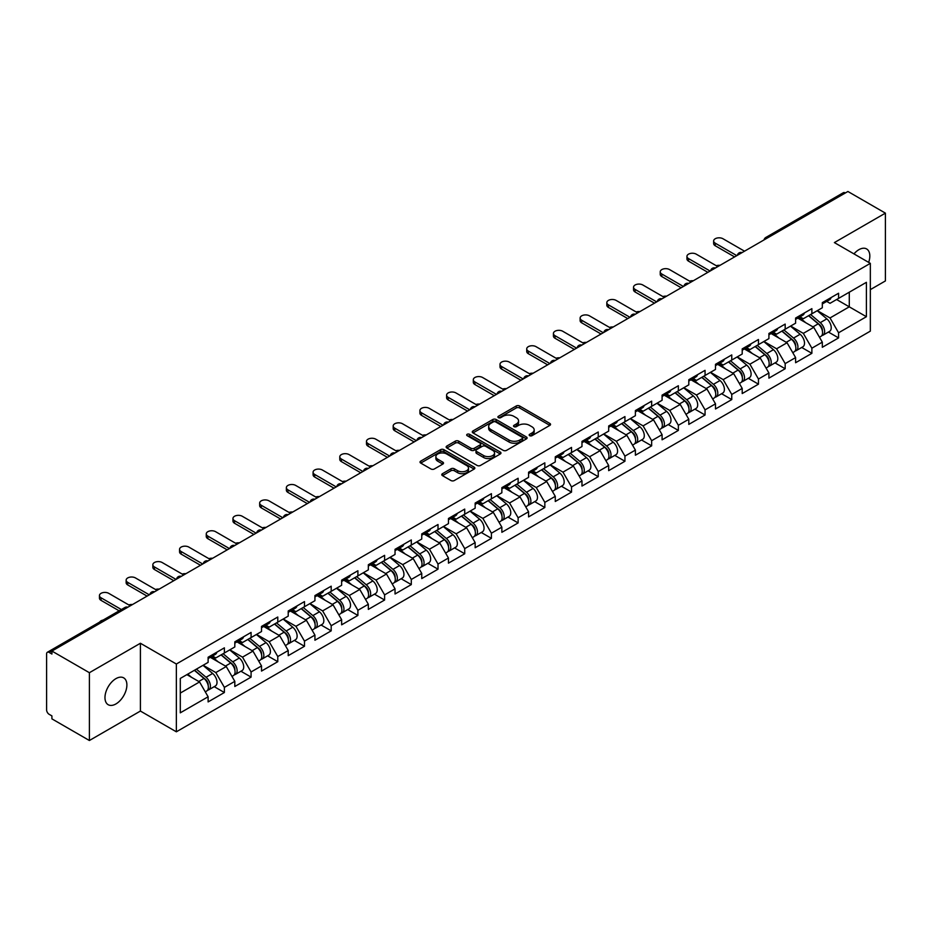 <?xml version="1.0" encoding="UTF-8"?>
<svg xmlns="http://www.w3.org/2000/svg" width="932" height="932" viewBox="0 0 932 932"><rect width="100%" height="100%" fill="white"/><g stroke="black" fill="none" stroke-linecap="round" stroke-linejoin="round"><path stroke-width="1.4" d="M529.644 435.687A1.666 0.955 0 0 0 531.997 435.687L549.845 425.376A2.377 1.375 0 0 0 550.544 424.41A2.377 1.375 0 0 0 549.845 423.443L519.602 405.979A2.377 1.375 0 0 0 516.246 405.979L498.387 416.289A1.666 0.955 0 0 0 497.898 416.965A1.666 0.955 0 0 0 498.387 417.641A1.666 0.955 0 0 0 500.74 417.641L503.047 416.313A7.607 4.392 0 0 1 513.812 416.313L516.328 417.769A7.607 4.392 0 0 1 518.553 420.868A7.607 4.392 0 0 1 516.328 423.978L514.021 425.307A1.666 0.955 0 0 0 513.532 425.982A1.666 0.955 0 0 0 514.021 426.67A1.666 0.955 0 0 0 516.363 426.67L518.681 425.33A7.607 4.392 0 0 1 529.434 425.33L531.951 426.786A7.607 4.392 0 0 1 534.176 429.885A7.607 4.392 0 0 1 531.951 432.996L529.644 434.324A1.666 0.955 0 0 0 529.155 435.011A1.666 0.955 0 0 0 529.644 435.687L529.644 434.324M115.929 678.636A15.495 8.947 -60 0 1 123.676 677.867A15.495 8.947 -60 0 1 126.053 690.286A15.495 8.947 -60 0 1 115.929 703.94A15.495 8.947 -60 0 1 108.182 704.708A15.495 8.947 -60 0 1 105.805 692.29A15.495 8.947 -60 0 1 115.929 678.636M853.957 253.888A15.495 8.947 -60 0 1 858.861 249.706A15.495 8.947 -60 0 1 866.609 248.937A15.495 8.947 -60 0 1 868.659 262.381M442.479 473.689A2.377 1.375 0 0 0 441.78 474.656A2.377 1.375 0 0 0 442.479 475.635L450.96 480.528A2.377 1.375 0 0 0 454.327 480.528L474.155 469.087A2.377 1.375 0 0 0 474.842 468.109A2.377 1.375 0 0 0 474.155 467.142L443.912 449.678A2.377 1.375 0 0 0 440.545 449.678L420.716 461.13A2.377 1.375 0 0 0 420.017 462.097A2.377 1.375 0 0 0 420.716 463.064L430.968 468.982A2.377 1.375 0 0 0 434.324 468.982L442.817 464.089A2.377 1.375 0 0 0 443.515 463.111A2.377 1.375 0 0 0 442.817 462.144L437.737 459.208A6.361 3.67 0 0 1 435.873 456.622A6.361 3.67 0 0 1 439.799 453.232A6.361 3.67 0 0 1 446.719 454.024L466.629 465.522A6.361 3.67 0 0 1 468.493 468.109A6.361 3.67 0 0 1 464.567 471.499A6.361 3.67 0 0 1 457.647 470.707L454.327 468.796A2.377 1.375 0 0 0 450.96 468.796L442.479 473.689L442.479 475.635M140.406 643.255L89.39 672.706L51.912 651.06L847.91 191.491L885.4 213.137L834.385 242.588L870.337 263.348L176.358 664.015L140.406 643.255L140.406 711.058L176.358 731.806L176.358 664.015M503.222 450.354A2.377 1.375 0 0 0 506.577 450.354L526.405 438.914A2.377 1.375 0 0 0 527.104 437.947A2.377 1.375 0 0 0 526.405 436.968L496.162 419.505A2.377 1.375 0 0 0 492.807 419.505L472.978 430.957A2.377 1.375 0 0 0 472.279 431.924A2.377 1.375 0 0 0 472.978 432.902L503.222 450.354M467.841 436.048A1.666 0.955 0 0 1 469.53 436.281L500.251 454.012L480.458 465.441A2.377 1.375 0 0 1 477.091 465.441L446.847 447.977L446.847 446.044A2.377 1.375 0 0 0 446.148 447.01A2.377 1.375 0 0 0 446.847 447.977M446.847 446.044L455.329 441.139A2.377 1.375 0 0 1 458.695 441.139L470.963 448.222A2.377 1.375 0 0 0 474.318 448.222L479.945 444.972A2.377 1.375 0 0 0 480.644 444.005A2.377 1.375 0 0 0 479.945 443.038L467.177 435.663A1.666 0.955 0 0 1 466.687 434.988A1.666 0.955 0 0 1 467.713 434.091A1.666 0.955 0 0 1 469.53 434.3L500.274 452.055A2.377 1.375 0 0 1 500.973 453.022A2.377 1.375 0 0 1 500.274 454L500.274 452.055M176.358 731.806L870.337 331.14L870.337 263.348M214.22 686.663L224.379 692.523L224.379 687.385L215.816 672.554L203.153 665.25M224.379 692.523L208.116 701.913L208.116 696.775L180.295 712.829L180.295 678.438L208.116 662.384L208.116 657.235L224.379 647.845L224.379 652.994L234.817 646.959L234.817 641.822L251.081 632.432L251.081 637.57L261.519 631.547L261.519 626.409L277.783 617.019L277.783 622.157L288.221 616.122L288.221 610.984L304.484 601.594L304.484 606.732L314.934 600.709L314.934 595.571L331.198 586.181L331.198 591.319L341.636 585.284L341.636 580.147L357.9 570.757L357.9 575.906L368.338 569.871L368.338 564.734L384.601 555.344L384.601 560.482L395.04 554.458L395.04 549.321L411.303 539.931L411.303 545.069L421.753 539.034L421.753 533.896L438.017 524.506L438.017 529.644L448.455 523.621L448.455 518.483L464.719 509.093L464.719 514.231L475.157 508.196L475.157 503.059L491.42 493.669L491.42 498.806L501.859 492.783L501.859 487.646L518.122 478.256L518.122 483.393L528.572 477.37L528.572 472.221L544.836 462.843L544.836 467.981L555.274 461.946L555.274 456.808L571.537 447.418L571.537 452.556L581.976 446.533L581.976 441.395L598.239 432.005L598.239 437.143L608.678 431.108L608.678 425.971L624.941 416.581L624.941 421.718L635.391 415.695L635.391 410.558L651.654 401.168L651.654 406.305L662.093 400.271L662.093 395.133L678.356 385.743L678.356 390.892L688.795 384.858L688.795 379.72L705.058 370.33L705.058 375.468L715.496 369.445L715.496 364.307L731.76 354.917L731.76 360.055L742.21 354.02L742.21 348.883L758.462 339.493L758.462 344.63L768.912 338.607L768.912 333.47L785.175 324.08L785.175 329.217L795.613 323.183L795.613 318.045L811.877 308.655L811.877 313.793L822.315 307.77L822.315 302.632L838.579 293.242L838.579 298.38L866.399 282.326L866.399 316.717L838.579 332.771L830.028 317.952L817.352 310.636M828.42 332.048L838.579 337.908L838.579 332.771M838.579 337.908L822.315 347.298L822.315 342.161L811.877 348.195L803.314 333.365L790.651 326.049M801.718 347.473L811.877 353.333L811.877 348.195M811.877 353.333L795.613 362.723L795.613 357.585L785.175 363.608L776.612 348.789L763.949 341.473M775.016 362.886L785.175 368.746L785.175 363.608M785.175 368.746L768.912 378.136L768.912 372.998L758.462 379.033L749.911 364.202L737.235 356.886M748.314 378.299L758.462 384.17L758.462 379.033M758.462 384.17L742.21 393.56L742.21 388.423L731.76 394.446L723.209 379.615L710.534 372.311M721.601 393.723L731.76 399.583L731.76 394.446M731.76 399.583L715.496 408.973L715.496 403.836L705.058 409.859L696.495 395.04L683.832 387.724M694.899 409.136L705.058 415.008L705.058 409.859M705.058 415.008L688.795 424.398L688.795 419.249L678.356 425.283L669.793 410.453L657.13 403.148M668.197 424.561L678.356 430.421L678.356 425.283M678.356 430.421L662.093 439.811L662.093 434.673L651.654 440.696L643.092 425.877L630.416 418.561M641.496 439.974L651.654 445.834L651.654 440.696M651.654 445.834L635.391 455.224L635.391 450.086L624.941 456.121L616.39 441.29L603.715 433.974M614.782 455.387L624.941 461.258L624.941 456.121M624.941 461.258L608.678 470.648L608.678 465.511L598.239 471.534L589.676 456.715L577.013 449.399M588.08 470.811L598.239 476.671L598.239 471.534M598.239 476.671L581.976 486.061L581.976 480.924L571.537 486.958L562.975 472.128L550.311 464.812M561.379 486.224L571.537 492.096L571.537 486.958M571.537 492.096L555.274 501.486L555.274 496.337L544.836 502.371L536.273 487.541L523.598 480.236M534.677 501.649L544.836 507.509L544.836 502.371M544.836 507.509L528.572 516.899L528.572 511.761L518.122 517.784L509.571 502.965L496.896 495.649M507.963 517.062L518.122 522.922L518.122 517.784M518.122 522.922L501.859 532.312L501.859 527.174L491.42 533.209L482.858 518.378L470.194 511.062M481.262 532.487L491.42 538.346L491.42 533.209M491.42 538.346L475.157 547.736L475.157 542.599L464.719 548.622L456.156 533.803L443.492 526.487M454.56 547.899L464.719 553.759L464.719 548.622M464.719 553.759L448.455 563.149L448.455 558.012L438.017 564.046L429.454 549.216L416.779 541.9M427.858 563.312L438.017 569.184L438.017 564.046M438.017 569.184L421.753 578.574L421.753 573.436L411.303 579.459L402.752 564.629L390.077 557.324M401.156 578.737L411.303 584.597L411.303 579.459M411.303 584.597L395.04 593.987L395.04 588.849L384.601 594.872L376.039 580.053L363.375 572.737M374.443 594.15L384.601 600.022L384.601 594.872M384.601 600.022L368.338 609.4L368.338 604.262L357.9 610.297L349.337 595.466L336.673 588.162M347.741 609.575L357.9 615.435L357.9 610.297M357.9 615.435L341.636 624.824L341.636 619.687L331.198 625.71L322.635 610.891L309.972 603.575M321.039 624.988L331.198 630.847L331.198 625.71M331.198 630.847L314.934 640.237L314.934 635.1L304.484 641.134L295.933 626.304L283.258 618.988M294.337 640.401L304.484 646.272L304.484 641.134M304.484 646.272L288.221 655.662L288.221 650.524L277.783 656.547L269.22 641.729L256.556 634.412M267.624 655.825L277.783 661.685L277.783 656.547M277.783 661.685L261.519 671.075L261.519 665.937L251.081 671.96L242.518 657.142L229.855 649.825M240.922 671.238L251.081 677.11L251.081 671.96M251.081 677.11L234.817 686.5L234.817 681.35L224.379 687.385M212.508 656.023L215.816 657.934L224.379 652.994M215.816 672.554L226.255 666.531L210.282 657.305M234.817 681.35L226.255 666.531M239.209 640.599L242.518 642.509L251.081 637.57M242.518 657.142L252.956 651.107L236.984 641.892M261.519 665.937L252.956 651.107M265.911 625.186L269.22 627.096L277.783 622.157M269.22 641.729L279.67 635.694L263.686 626.467M288.221 650.524L279.67 635.694M292.625 609.773L295.933 611.683L304.484 606.732M295.933 626.304L306.372 620.281L290.4 611.054M314.934 635.1L306.372 620.281M319.327 594.348L322.635 596.259L331.198 591.319M322.635 610.891L333.073 604.856L317.101 595.63M341.636 619.687L333.073 604.856M346.028 578.935L349.337 580.846L357.9 575.906M349.337 595.466L359.775 589.443L343.803 580.217M368.338 604.262L359.775 589.443M372.73 563.51L376.039 565.421L384.601 560.482M376.039 580.053L386.489 574.019L370.505 564.804M395.04 588.849L386.489 574.019M399.444 548.098L402.752 550.008L411.303 545.069M402.752 564.629L413.191 558.606L397.218 549.379M421.753 573.436L413.191 558.606M426.145 532.673L429.454 534.584L438.017 529.644M429.454 549.216L439.892 543.193L423.92 533.966M448.455 558.012L439.892 543.193M452.847 517.26L456.156 519.171L464.719 514.231M456.156 533.803L466.594 527.768L450.622 518.542M475.157 542.599L466.594 527.768M479.549 501.847L482.858 503.758L491.42 498.806M482.858 518.378L493.308 512.355L477.324 503.129M501.859 527.174L493.308 512.355M506.262 486.422L509.571 488.333L518.122 483.393M509.571 502.965L520.009 496.931L504.037 487.716M528.572 511.761L520.009 496.931M532.964 471.01L536.273 472.92L544.836 467.981M536.273 487.541L546.711 481.518L530.739 472.291M555.274 496.337L546.711 481.518M559.666 455.585L562.975 457.495L571.537 452.556M562.975 472.128L573.413 466.093L557.441 456.878M581.976 480.924L573.413 466.093M586.368 440.172L589.676 442.083L598.239 437.143M589.676 456.715L600.126 450.68L584.143 441.453M608.678 465.511L600.126 450.68M613.081 424.759L616.39 426.67L624.941 421.718M616.39 441.29L626.828 435.267L610.844 426.041M635.391 450.086L626.828 435.267M639.783 409.334L643.092 411.245L651.654 406.305M643.092 425.877L653.53 419.843L637.558 410.616M662.093 434.673L653.53 419.843M666.485 393.921L669.793 395.832L678.356 390.892M669.793 410.453L680.232 404.43L664.26 395.203M688.795 419.249L680.232 404.43M693.187 378.497L696.495 380.407L705.058 375.468M696.495 395.04L706.945 389.005L690.962 379.79M715.496 403.836L706.945 389.005M719.9 363.084L723.209 364.995L731.76 360.055M723.209 379.615L733.647 373.592L717.663 364.365M742.21 388.423L733.647 373.592M746.602 347.671L749.911 349.582L758.462 344.63M749.911 364.202L760.349 358.179L744.377 348.952M768.912 372.998L760.349 358.179M773.304 332.246L776.612 334.157L785.175 329.217M776.612 348.789L787.051 342.755L771.079 333.528M795.613 357.585L787.051 342.755M800.006 316.833L803.314 318.744L811.877 313.793M803.314 333.365L813.764 327.342L797.78 318.115M822.315 342.161L813.764 327.342M845.347 192.971L767.793 237.742M766.698 238.382A3.635 2.097 120 0 1 767.63 237.648A3.635 2.097 60 0 0 765.813 237.474L843.355 192.703A3.635 2.097 60 0 1 845.173 192.877M826.707 301.409L830.028 303.319L838.579 298.38M830.028 317.952L849.285 306.826L849.285 292.205L866.399 282.326M836.61 299.522L866.399 316.717M870.337 289.631L885.4 280.94L885.4 213.137M89.39 672.706L89.39 740.509L51.912 718.863L51.912 715.893L49.163 714.32A3.635 2.097 -120 0 1 46.6 709.869L46.6 653.926A3.635 2.097 -120 0 1 47.357 652.272A3.635 2.097 -120 0 1 49.163 652.447L51.912 654.031L51.912 651.06M89.39 740.509L140.406 711.058M180.295 693.07L199.553 681.944L186.889 674.64M208.116 696.775L199.553 681.944M530.308 435.92L531.951 434.976A7.607 4.392 0 0 0 534.176 431.865L534.176 429.885M518.553 420.868L518.553 422.848A7.607 4.392 0 0 1 516.328 425.947L514.685 426.903M549.845 423.443L549.845 425.376L519.602 407.96A2.377 1.375 0 0 0 516.246 407.96L499.051 417.874M526.405 436.968L526.405 438.914L496.162 421.485A2.377 1.375 0 0 0 492.807 421.485L473.002 432.914L472.978 430.957M522.211 438.623A1.666 0.955 0 0 0 522.701 437.947A1.666 0.955 0 0 0 522.211 437.259L495.661 421.94A1.666 0.955 0 0 0 493.308 421.94L490.873 423.338A7.607 4.392 0 0 0 488.648 426.448A7.607 4.392 0 0 0 490.873 429.547L509.012 440.032A7.607 4.392 0 0 0 519.776 440.032L522.211 438.623L522.211 440.603A1.666 0.955 0 0 0 522.701 439.916L522.701 437.947M488.648 426.448L488.648 428.429A7.607 4.392 0 0 0 490.873 431.528L490.873 429.547M522.211 440.603L519.776 442.001A7.607 4.392 0 0 1 509.012 442.001L490.873 431.528M446.882 448.001L455.329 443.119L455.329 441.139M480.644 444.005L480.644 445.985A2.377 1.375 0 0 1 479.945 446.952L474.318 450.203A2.377 1.375 0 0 1 470.963 450.203L458.695 443.119A2.377 1.375 0 0 0 455.329 443.119M483.685 455.573A6.361 3.67 0 0 0 490.616 456.365A6.361 3.67 0 0 0 494.543 452.975A6.361 3.67 0 0 0 492.678 450.389L485.665 446.335A2.377 1.375 0 0 0 482.298 446.335L476.671 449.585A2.377 1.375 0 0 0 475.972 450.552A2.377 1.375 0 0 0 476.671 451.519L483.685 455.573L483.685 457.554A6.361 3.67 0 0 0 490.616 458.346A6.361 3.67 0 0 0 494.543 454.956L494.543 452.975M475.972 450.552L475.972 452.533A2.377 1.375 0 0 0 476.671 453.5L476.671 451.519M483.685 457.554L476.671 453.5M468.493 468.109L468.493 470.089A6.361 3.67 0 0 1 464.567 473.479A6.361 3.67 0 0 1 457.647 472.687L454.327 470.765A2.377 1.375 0 0 0 450.96 470.765L442.514 475.646M435.873 456.622L435.873 458.591A6.361 3.67 0 0 0 437.737 461.189L437.737 459.208M442.782 464.101L437.737 461.189M474.12 469.099L443.912 451.659A2.377 1.375 0 0 0 440.545 451.659L420.751 463.088L420.716 461.13M720.017 265.34A5.452 3.146 0 0 0 716.3 265.736M820.277 325.373L819.088 324.685M821.814 335.555A7.992 4.613 -120 0 0 822.979 335.194A7.992 4.613 -120 0 0 824.412 329.613A7.992 4.613 -120 0 0 820.253 322.658L810.619 314.527M822.979 335.194L829.562 331.396A7.992 4.613 -120 0 0 831.006 325.804A7.992 4.613 -120 0 0 826.835 318.849L817.201 310.717M808.755 315.599L819.752 324.872A4.846 2.796 60 0 1 822.362 330.837M819.461 337.221L820.917 336.382A7.992 4.613 -120 0 0 822.362 330.802A7.992 4.613 -120 0 0 818.191 323.835L808.557 315.715M805.784 322.728L799.283 317.253M744.517 251.186L722.952 238.732A5.452 3.146 0 0 0 717.011 238.056A5.452 3.146 0 0 0 713.644 240.957A5.452 3.146 0 0 0 715.24 243.182L715.24 245.757A5.452 3.146 180 0 1 713.644 243.532L713.644 240.957M734.591 256.917L715.24 245.757M824.459 301.397A7.992 4.613 60 0 1 822.979 303.564A7.992 4.613 60 0 1 822.315 303.844M831.053 297.588A7.992 4.613 60 0 1 829.562 299.766L822.979 303.564M736.816 255.636L715.24 243.182M693.303 280.753A5.452 3.146 0 0 0 689.598 281.149M793.575 340.786L792.375 340.098M795.113 350.98A7.992 4.613 -120 0 0 796.266 350.618A7.992 4.613 -120 0 0 797.71 345.026A7.992 4.613 -120 0 0 793.551 338.071L783.917 329.94M796.266 350.618L802.86 346.809A7.992 4.613 -120 0 0 804.293 341.228A7.992 4.613 -120 0 0 800.134 334.262L790.499 326.142M782.053 331.011L793.05 340.285A4.846 2.796 60 0 1 795.66 346.25M792.759 352.645L794.215 351.795A7.992 4.613 -120 0 0 795.648 346.215A7.992 4.613 -120 0 0 791.489 339.26L781.855 331.128M779.082 338.153L772.581 332.666M666.601 296.166A5.452 3.146 0 0 0 662.897 296.574M766.873 356.21L765.673 355.511M768.399 366.392A7.992 4.613 -120 0 0 769.564 366.031A7.992 4.613 -120 0 0 770.997 360.451A7.992 4.613 -120 0 0 766.838 353.496L757.203 345.364M769.564 366.031L776.158 362.222A7.992 4.613 -120 0 0 777.591 356.641A7.992 4.613 -120 0 0 773.432 349.686L763.797 341.555M755.351 346.436L766.337 355.709A4.846 2.796 60 0 1 768.958 361.674M766.057 368.058L767.514 367.22A7.992 4.613 -120 0 0 768.947 361.639A7.992 4.613 -120 0 0 764.788 354.673L755.153 346.553M752.38 353.566L745.868 348.079M639.9 311.591A5.452 3.146 0 0 0 636.183 311.987M740.171 371.623L738.971 370.936M741.697 381.805A7.992 4.613 -120 0 0 742.862 381.444A7.992 4.613 -120 0 0 744.295 375.864A7.992 4.613 -120 0 0 740.136 368.909L730.502 360.777M742.862 381.444L749.456 377.646A7.992 4.613 -120 0 0 750.889 372.066A7.992 4.613 -120 0 0 746.73 365.099L737.096 356.979M728.649 361.849L739.635 371.122A4.846 2.796 60 0 1 742.245 377.087M739.356 383.471L740.812 382.633A7.992 4.613 -120 0 0 742.245 377.052A7.992 4.613 -120 0 0 738.086 370.097L728.451 361.966M725.667 368.99L719.166 363.503M613.198 327.004A5.452 3.146 0 0 0 609.481 327.412M713.458 387.048L712.269 386.349M714.995 397.23A7.992 4.613 -120 0 0 716.16 396.869A7.992 4.613 -120 0 0 717.593 391.289A7.992 4.613 -120 0 0 713.434 384.322L703.8 376.202M716.16 396.869L722.743 393.059A7.992 4.613 -120 0 0 724.187 387.479A7.992 4.613 -120 0 0 720.017 380.524L710.394 372.392M701.936 377.274L712.933 386.535A4.846 2.796 60 0 1 715.543 392.512M712.642 398.896L714.098 398.057A7.992 4.613 -120 0 0 715.543 392.477A7.992 4.613 -120 0 0 711.372 385.51L701.738 377.378M698.965 384.403L692.464 378.916M586.484 342.428A5.452 3.146 0 0 0 582.78 342.825M686.756 402.461L685.556 401.774M688.294 412.643A7.992 4.613 -120 0 0 689.447 412.282A7.992 4.613 -120 0 0 690.892 406.702A7.992 4.613 -120 0 0 686.733 399.746L677.098 391.615M689.447 412.282L696.041 408.484A7.992 4.613 -120 0 0 697.474 402.904A7.992 4.613 -120 0 0 693.315 395.937L683.68 387.805M675.234 392.687L686.232 401.96A4.846 2.796 60 0 1 688.841 407.925M685.94 414.309L687.397 413.47A7.992 4.613 -120 0 0 688.83 407.89A7.992 4.613 -120 0 0 684.671 400.935L675.036 392.803M672.263 399.828L665.763 394.341M717.815 266.61L696.239 254.156A5.452 3.146 0 0 0 690.309 253.469A5.452 3.146 0 0 0 686.942 256.382A5.452 3.146 0 0 0 688.538 258.595L688.538 261.17A5.452 3.146 180 0 1 686.942 258.945L686.942 256.382M707.877 272.342L688.538 261.17M797.757 316.81A7.992 4.613 60 0 1 796.266 318.989A7.992 4.613 60 0 1 795.613 319.257M804.351 313.001A7.992 4.613 60 0 1 802.86 315.179L796.266 318.989M710.102 271.049L688.538 258.595M691.101 282.023L669.537 269.569A5.452 3.146 0 0 0 663.596 268.894A5.452 3.146 0 0 0 660.24 271.795A5.452 3.146 0 0 0 661.837 274.02L661.837 276.583A5.452 3.146 180 0 1 660.24 274.369L660.24 271.795M681.176 287.755L661.837 276.583M771.055 332.223A7.992 4.613 60 0 1 769.564 334.402A7.992 4.613 60 0 1 768.912 334.681M777.649 328.425A7.992 4.613 60 0 1 776.158 330.604L769.564 334.402M683.401 286.474L661.837 274.02M664.399 297.436L642.835 284.994A5.452 3.146 0 0 0 636.894 284.307A5.452 3.146 0 0 0 633.539 287.207A5.452 3.146 0 0 0 635.135 289.433L635.135 292.007A5.452 3.146 180 0 1 633.539 289.782L633.539 287.207M654.474 303.18L635.135 292.007M744.353 347.648A7.992 4.613 60 0 1 742.862 349.826A7.992 4.613 60 0 1 742.21 350.094M750.936 343.838A7.992 4.613 60 0 1 749.456 346.017L742.862 349.826M656.699 301.886L635.135 289.433M637.698 312.861L616.134 300.407A5.452 3.146 0 0 0 610.192 299.72A5.452 3.146 0 0 0 606.825 302.632A5.452 3.146 0 0 0 608.421 304.857L608.421 307.42A5.452 3.146 180 0 1 606.825 305.195L606.825 302.632M627.772 318.593L608.421 307.42M717.64 363.061A7.992 4.613 60 0 1 716.16 365.239A7.992 4.613 60 0 1 715.496 365.507M724.234 359.263A7.992 4.613 60 0 1 722.743 361.441L716.16 365.239M629.997 317.311L608.421 304.857M610.996 328.274L589.42 315.82A5.452 3.146 0 0 0 583.49 315.144A5.452 3.146 0 0 0 580.123 318.045A5.452 3.146 0 0 0 581.719 320.27L581.719 322.845A5.452 3.146 180 0 1 580.123 320.62L580.123 318.045M601.058 334.005L581.719 322.845M690.938 378.485A7.992 4.613 60 0 1 689.447 380.664A7.992 4.613 60 0 1 688.795 380.932M697.532 374.676A7.992 4.613 60 0 1 696.041 376.854L689.447 380.664M603.284 332.724L581.719 320.27M559.783 357.841A5.452 3.146 0 0 0 556.078 358.238M660.054 417.874L658.854 417.187M661.58 428.068A7.992 4.613 -120 0 0 662.745 427.706A7.992 4.613 -120 0 0 664.178 422.126A7.992 4.613 -120 0 0 660.019 415.159L650.385 407.028M662.745 427.706L669.339 423.897A7.992 4.613 -120 0 0 670.772 418.317A7.992 4.613 -120 0 0 666.613 411.362L656.978 403.23M648.532 408.1L659.518 417.373A4.846 2.796 60 0 1 662.139 423.338M659.239 429.734L660.695 428.895A7.992 4.613 -120 0 0 662.128 423.303A7.992 4.613 -120 0 0 657.969 416.348L648.334 408.216M645.561 415.241L639.049 409.754M584.282 343.698L562.718 331.244A5.452 3.146 0 0 0 556.788 330.557A5.452 3.146 0 0 0 553.422 333.47A5.452 3.146 0 0 0 555.018 335.695L555.018 338.258A5.452 3.146 180 0 1 553.422 336.033L553.422 333.47M574.357 349.43L555.018 338.258M664.236 393.898A7.992 4.613 60 0 1 662.745 396.077A7.992 4.613 60 0 1 662.093 396.345M670.83 390.1A7.992 4.613 60 0 1 669.339 392.267L662.745 396.077M576.582 348.137L555.018 335.695M533.081 373.254A5.452 3.146 0 0 0 529.364 373.662M633.352 433.298L632.152 432.599M634.878 443.481A7.992 4.613 -120 0 0 636.043 443.119A7.992 4.613 -120 0 0 637.476 437.539A7.992 4.613 -120 0 0 633.317 430.584L623.683 422.452M636.043 443.119L642.637 439.322A7.992 4.613 -120 0 0 644.07 433.73A7.992 4.613 -120 0 0 639.911 426.774L630.277 418.643M621.83 423.524L632.816 432.798A4.846 2.796 60 0 1 635.426 438.762M632.537 445.147L633.993 444.308A7.992 4.613 -120 0 0 635.426 438.727A7.992 4.613 -120 0 0 631.267 431.761L621.632 423.641M618.848 430.654L612.347 425.178M557.581 359.111L536.017 346.657A5.452 3.146 0 0 0 530.075 345.982A5.452 3.146 0 0 0 526.72 348.883A5.452 3.146 0 0 0 528.316 351.108L528.316 353.682A5.452 3.146 180 0 1 526.72 351.457L526.72 348.883M547.655 364.843L528.316 353.682M637.535 409.323A7.992 4.613 60 0 1 636.043 411.49A7.992 4.613 60 0 1 635.391 411.769M644.117 405.513A7.992 4.613 60 0 1 642.637 407.692L636.043 411.49M549.88 363.562L528.316 351.108M506.379 388.679A5.452 3.146 0 0 0 502.663 389.075M606.639 448.711L605.451 448.024M608.177 458.893A7.992 4.613 -120 0 0 609.342 458.544A7.992 4.613 -120 0 0 610.775 452.952A7.992 4.613 -120 0 0 606.616 445.997L596.981 437.865M609.342 458.544L615.924 454.734A7.992 4.613 -120 0 0 617.368 449.154A7.992 4.613 -120 0 0 613.209 442.187L603.575 434.067M595.129 438.937L606.115 448.21A4.846 2.796 60 0 1 608.724 454.175M605.823 460.559L607.28 459.721A7.992 4.613 -120 0 0 608.724 454.14A7.992 4.613 -120 0 0 604.553 447.185L594.919 439.054M592.146 446.078L585.645 440.591M530.879 374.536L509.315 362.082A5.452 3.146 0 0 0 503.373 361.395A5.452 3.146 0 0 0 500.006 364.307A5.452 3.146 0 0 0 501.602 366.521L501.602 369.095A5.452 3.146 180 0 1 500.006 366.87L500.006 364.307M520.953 380.268L501.602 369.095M610.821 424.736A7.992 4.613 60 0 1 609.342 426.914A7.992 4.613 60 0 1 608.678 427.182M617.415 420.926A7.992 4.613 60 0 1 615.924 423.105L609.342 426.914M523.178 378.975L501.602 366.521M479.665 404.092A5.452 3.146 0 0 0 475.961 404.5M579.937 464.136L578.737 463.437M581.475 474.318A7.992 4.613 -120 0 0 582.628 473.957A7.992 4.613 -120 0 0 584.073 468.377A7.992 4.613 -120 0 0 579.914 461.41L570.279 453.29M582.628 473.957L589.222 470.147A7.992 4.613 -120 0 0 590.655 464.567A7.992 4.613 -120 0 0 586.496 457.612L576.861 449.48M568.415 454.362L579.413 463.635A4.846 2.796 60 0 1 582.022 469.6M579.122 475.984L580.578 475.145A7.992 4.613 -120 0 0 582.011 469.565A7.992 4.613 -120 0 0 577.852 462.598L568.217 454.478M565.444 461.491L558.944 456.004M504.177 389.949L482.601 377.495A5.452 3.146 0 0 0 476.671 376.819A5.452 3.146 0 0 0 473.305 379.72A5.452 3.146 0 0 0 474.901 381.945L474.901 384.508A5.452 3.146 180 0 1 473.305 382.295L473.305 379.72M494.24 395.681L474.901 384.508M584.119 440.149A7.992 4.613 60 0 1 582.628 442.327A7.992 4.613 60 0 1 581.976 442.595M590.713 436.351A7.992 4.613 60 0 1 589.222 438.529L582.628 442.327M496.465 394.399L474.901 381.945M452.964 419.517A5.452 3.146 0 0 0 449.259 419.913M553.235 479.549L552.035 478.862M554.773 489.731A7.992 4.613 -120 0 0 555.926 489.37A7.992 4.613 -120 0 0 557.359 483.79A7.992 4.613 -120 0 0 553.2 476.835L543.566 468.703M555.926 489.37L562.52 485.572A7.992 4.613 -120 0 0 563.953 479.992A7.992 4.613 -120 0 0 559.794 473.025L550.16 464.905M541.713 469.775L552.699 479.048A4.846 2.796 60 0 1 555.321 485.013M552.42 491.397L553.876 490.558A7.992 4.613 -120 0 0 555.309 484.978A7.992 4.613 -120 0 0 551.15 478.023L541.515 469.891M538.743 476.916L532.23 471.429M477.464 405.362L455.899 392.908A5.452 3.146 0 0 0 449.97 392.232A5.452 3.146 0 0 0 446.603 395.133A5.452 3.146 0 0 0 448.199 397.358L448.199 399.933A5.452 3.146 180 0 1 446.603 397.708L446.603 395.133M467.538 411.094L448.199 399.933M557.418 455.573A7.992 4.613 60 0 1 555.926 457.752A7.992 4.613 60 0 1 555.274 458.02M564.011 451.764A7.992 4.613 60 0 1 562.52 453.942L555.926 457.752M469.763 409.812L448.199 397.358M426.262 434.929A5.452 3.146 0 0 0 422.546 435.326M526.533 494.974L525.333 494.275M528.06 505.156A7.992 4.613 -120 0 0 529.225 504.795A7.992 4.613 -120 0 0 530.658 499.214A7.992 4.613 -120 0 0 526.498 492.247L516.864 484.127M529.225 504.795L535.818 500.985A7.992 4.613 -120 0 0 537.251 495.405A7.992 4.613 -120 0 0 533.092 488.45L523.458 480.318M515.012 485.199L525.998 494.461A4.846 2.796 60 0 1 528.619 500.426M525.718 506.822L527.174 505.983A7.992 4.613 -120 0 0 528.607 500.391A7.992 4.613 -120 0 0 524.448 493.436L514.813 485.304M512.029 492.329L505.528 486.842M450.762 420.786L429.198 408.333A5.452 3.146 0 0 0 423.256 407.645A5.452 3.146 0 0 0 419.901 410.558A5.452 3.146 0 0 0 421.497 412.783L421.497 415.346A5.452 3.146 180 0 1 419.901 413.121L419.901 410.558M440.836 426.518L421.497 415.346M530.716 470.986A7.992 4.613 60 0 1 529.225 473.165A7.992 4.613 60 0 1 528.572 473.433M537.298 467.188A7.992 4.613 60 0 1 535.818 469.355L529.225 473.165M443.061 425.237L421.497 412.783M399.56 450.354A5.452 3.146 0 0 0 395.844 450.75M499.832 510.387L498.632 509.699M501.358 520.569A7.992 4.613 -120 0 0 502.523 520.207A7.992 4.613 -120 0 0 503.956 514.627A7.992 4.613 -120 0 0 499.797 507.672L490.162 499.54M502.523 520.207L509.105 516.41A7.992 4.613 -120 0 0 510.55 510.818A7.992 4.613 -120 0 0 506.391 503.863L496.756 495.731M488.31 500.612L499.296 509.886A4.846 2.796 60 0 1 501.905 515.85M499.004 522.235L500.461 521.396A7.992 4.613 -120 0 0 501.905 515.815A7.992 4.613 -120 0 0 497.735 508.849L488.112 500.729M485.327 507.742L478.827 502.266M424.06 436.199L402.496 423.745A5.452 3.146 0 0 0 396.554 423.07A5.452 3.146 0 0 0 393.188 425.971A5.452 3.146 0 0 0 394.784 428.196L394.784 430.77A5.452 3.146 180 0 1 393.188 428.545L393.188 425.971M414.134 441.931L394.784 430.77M504.002 486.411A7.992 4.613 60 0 1 502.523 488.578A7.992 4.613 60 0 1 501.859 488.857M510.596 482.601A7.992 4.613 60 0 1 509.105 484.78L502.523 488.578M416.359 440.65L394.784 428.196M372.847 465.767A5.452 3.146 0 0 0 369.142 466.163M473.118 525.799L471.918 525.112M474.656 535.993A7.992 4.613 -120 0 0 475.809 535.632A7.992 4.613 -120 0 0 477.254 530.04A7.992 4.613 -120 0 0 473.095 523.085L463.46 514.953M475.809 535.632L482.403 531.822A7.992 4.613 -120 0 0 483.836 526.242A7.992 4.613 -120 0 0 479.677 519.275L470.043 511.155M461.596 516.025L472.594 525.298A4.846 2.796 60 0 1 475.203 531.263M472.303 537.659L473.759 536.809A7.992 4.613 -120 0 0 475.192 531.228A7.992 4.613 -120 0 0 471.033 524.273L461.398 516.142M458.626 523.167L452.125 517.679M397.358 451.624L375.782 439.17A5.452 3.146 0 0 0 369.853 438.483A5.452 3.146 0 0 0 366.486 441.395A5.452 3.146 0 0 0 368.082 443.609L368.082 446.183A5.452 3.146 180 0 1 366.486 443.958L366.486 441.395M387.421 457.356L368.082 446.183M477.3 501.824A7.992 4.613 60 0 1 475.809 504.002A7.992 4.613 60 0 1 475.157 504.27M483.894 498.014A7.992 4.613 60 0 1 482.403 500.193L475.809 504.002M389.658 456.063L368.082 443.609M346.145 481.18A5.452 3.146 0 0 0 342.44 481.588M446.416 541.224L445.216 540.525M447.954 551.406A7.992 4.613 -120 0 0 449.108 551.045A7.992 4.613 -120 0 0 450.54 545.465A7.992 4.613 -120 0 0 446.381 538.51L436.747 530.378M449.108 551.045L455.701 547.235A7.992 4.613 -120 0 0 457.134 541.655A7.992 4.613 -120 0 0 452.975 534.7L443.341 526.568M434.895 531.45L445.88 540.723A4.846 2.796 60 0 1 448.502 546.688M445.601 553.072L447.057 552.233A7.992 4.613 -120 0 0 448.49 546.653A7.992 4.613 -120 0 0 444.331 539.686L434.696 531.566M431.924 538.58L425.411 533.092M370.645 467.037L349.081 454.583A5.452 3.146 0 0 0 343.151 453.907A5.452 3.146 0 0 0 339.784 456.808A5.452 3.146 0 0 0 341.38 459.033L341.38 461.596A5.452 3.146 180 0 1 339.784 459.383L339.784 456.808M360.719 472.769L341.38 461.596M450.599 517.237A7.992 4.613 60 0 1 449.108 519.415A7.992 4.613 60 0 1 448.455 519.695M457.193 513.439A7.992 4.613 60 0 1 455.701 515.617L449.108 519.415M362.944 471.487L341.38 459.033M319.443 496.605A5.452 3.146 0 0 0 315.727 497.001M419.715 556.637L418.515 555.95M421.241 566.819A7.992 4.613 -120 0 0 422.406 566.458A7.992 4.613 -120 0 0 423.839 560.878A7.992 4.613 -120 0 0 419.68 553.923L410.045 545.791M422.406 566.458L429 562.66A7.992 4.613 -120 0 0 430.433 557.08A7.992 4.613 -120 0 0 426.274 550.113L416.639 541.993M408.193 546.863L419.179 556.136A4.846 2.796 60 0 1 421.8 562.101M418.899 568.485L420.355 567.646A7.992 4.613 -120 0 0 421.788 562.066A7.992 4.613 -120 0 0 417.629 555.111L407.995 546.979M405.21 554.004L398.71 548.517M343.943 482.45L322.379 470.008A5.452 3.146 0 0 0 316.437 469.32A5.452 3.146 0 0 0 313.082 472.221A5.452 3.146 0 0 0 314.678 474.446L314.678 477.021A5.452 3.146 180 0 1 313.082 474.796L313.082 472.221M334.017 488.193L314.678 477.021M423.897 532.661A7.992 4.613 60 0 1 422.406 534.84A7.992 4.613 60 0 1 421.753 535.108M430.479 528.852A7.992 4.613 60 0 1 429 531.03L422.406 534.84M336.242 486.9L314.678 474.446M292.741 512.018A5.452 3.146 0 0 0 289.025 512.425M393.013 572.062L391.813 571.363M394.539 582.244A7.992 4.613 -120 0 0 395.704 581.883A7.992 4.613 -120 0 0 397.137 576.302A7.992 4.613 -120 0 0 392.978 569.336L383.343 561.215M395.704 581.883L402.286 578.073A7.992 4.613 -120 0 0 403.731 572.493A7.992 4.613 -120 0 0 399.572 565.538L389.937 557.406M381.491 562.287L392.477 571.549A4.846 2.796 60 0 1 395.086 577.525M392.197 583.91L393.642 583.071A7.992 4.613 -120 0 0 395.086 577.49A7.992 4.613 -120 0 0 390.927 570.524L381.293 562.392M378.508 569.417L372.008 563.93M317.241 497.874L295.677 485.421A5.452 3.146 0 0 0 289.736 484.733A5.452 3.146 0 0 0 286.369 487.646A5.452 3.146 0 0 0 287.965 489.871L287.965 492.434A5.452 3.146 180 0 1 286.369 490.209L286.369 487.646M307.315 503.606L287.965 492.434M397.183 548.074A7.992 4.613 60 0 1 395.704 550.253A7.992 4.613 60 0 1 395.04 550.521M403.777 544.276A7.992 4.613 60 0 1 402.286 546.455L395.704 550.253M309.541 502.325L287.965 489.871M266.028 527.442A5.452 3.146 0 0 0 262.323 527.838M366.299 587.475L365.099 586.787M367.837 597.657A7.992 4.613 -120 0 0 368.99 597.296A7.992 4.613 -120 0 0 370.435 591.715A7.992 4.613 -120 0 0 366.276 584.76L356.641 576.628M368.99 597.296L375.584 593.498A7.992 4.613 -120 0 0 377.017 587.917A7.992 4.613 -120 0 0 372.858 580.951L363.224 572.819M354.777 577.7L365.775 586.974A4.846 2.796 60 0 1 368.385 592.938M365.484 599.323L366.94 598.484A7.992 4.613 -120 0 0 368.373 592.903A7.992 4.613 -120 0 0 364.214 585.948L354.579 577.817M351.807 584.842L345.306 579.355M290.539 513.287L268.964 500.834A5.452 3.146 0 0 0 263.034 500.158A5.452 3.146 0 0 0 259.667 503.059A5.452 3.146 0 0 0 261.263 505.284L261.263 507.858A5.452 3.146 180 0 1 259.667 505.633L259.667 503.059M280.614 519.019L261.263 507.858M370.482 563.499A7.992 4.613 60 0 1 368.99 565.677A7.992 4.613 60 0 1 368.338 565.945M377.076 559.689A7.992 4.613 60 0 1 375.584 561.868L368.99 565.677M282.839 517.738L261.263 505.284M239.326 542.855A5.452 3.146 0 0 0 235.621 543.251M339.598 602.888L338.398 602.2M341.135 613.081A7.992 4.613 -120 0 0 342.289 612.72A7.992 4.613 -120 0 0 343.722 607.14A7.992 4.613 -120 0 0 339.563 600.173L329.928 592.041M342.289 612.72L348.883 608.911A7.992 4.613 -120 0 0 350.315 603.33A7.992 4.613 -120 0 0 346.156 596.375L336.522 588.243M328.076 593.113L339.062 602.387A4.846 2.796 60 0 1 341.683 608.351M338.782 614.747L340.238 613.908A7.992 4.613 -120 0 0 341.671 608.316A7.992 4.613 -120 0 0 337.512 601.361L327.878 593.23M325.105 600.255L318.604 594.767M263.838 528.712L242.262 516.258A5.452 3.146 0 0 0 236.332 515.571A5.452 3.146 0 0 0 232.965 518.483A5.452 3.146 0 0 0 234.561 520.708L234.561 523.271A5.452 3.146 180 0 1 232.965 521.046L232.965 518.483M253.9 534.444L234.561 523.271M343.78 578.912A7.992 4.613 60 0 1 342.289 581.09A7.992 4.613 60 0 1 341.636 581.358M350.374 575.114A7.992 4.613 60 0 1 348.883 577.281L342.289 581.09M256.125 533.151L234.561 520.708M212.624 558.268A5.452 3.146 0 0 0 208.919 558.676M312.896 618.312L311.696 617.613M314.422 628.494A7.992 4.613 -120 0 0 315.587 628.133A7.992 4.613 -120 0 0 317.02 622.553A7.992 4.613 -120 0 0 312.861 615.598L303.226 607.466M315.587 628.133L322.181 624.335A7.992 4.613 -120 0 0 323.614 618.743A7.992 4.613 -120 0 0 319.455 611.788L309.82 603.656M301.374 608.538L312.36 617.811A4.846 2.796 60 0 1 314.981 623.776M312.08 630.16L313.536 629.321A7.992 4.613 -120 0 0 314.969 623.741A7.992 4.613 -120 0 0 310.81 616.774L301.176 608.654M298.391 615.668L291.891 610.192M237.124 544.125L215.56 531.671A5.452 3.146 0 0 0 209.618 530.995A5.452 3.146 0 0 0 206.263 533.896A5.452 3.146 0 0 0 207.859 536.121L207.859 538.696A5.452 3.146 180 0 1 206.263 536.471L206.263 533.896M227.198 549.857L207.859 538.696M317.078 594.336A7.992 4.613 60 0 1 315.587 596.503A7.992 4.613 60 0 1 314.934 596.783M323.66 590.527A7.992 4.613 60 0 1 322.181 592.705L315.587 596.503M229.423 548.575L207.859 536.121M185.922 573.693A5.452 3.146 0 0 0 182.206 574.089M286.194 633.725L284.994 633.038M287.72 643.907A7.992 4.613 -120 0 0 288.885 643.558A7.992 4.613 -120 0 0 290.318 637.966A7.992 4.613 -120 0 0 286.159 631.011L276.524 622.879M288.885 643.558L295.467 639.748A7.992 4.613 -120 0 0 296.912 634.168A7.992 4.613 -120 0 0 292.753 627.201L283.118 619.081M274.672 623.951L285.658 633.224A4.846 2.796 60 0 1 288.268 639.189M285.378 645.573L286.823 644.734A7.992 4.613 -120 0 0 288.268 639.154A7.992 4.613 -120 0 0 284.109 632.199L274.474 624.067M271.69 631.092L265.189 625.605M210.422 559.55L188.858 547.096A5.452 3.146 0 0 0 182.917 546.408A5.452 3.146 0 0 0 179.55 549.321A5.452 3.146 0 0 0 181.146 551.534L181.146 554.109A5.452 3.146 180 0 1 179.55 551.884L179.55 549.321M200.496 565.281L181.146 554.109M290.365 609.749A7.992 4.613 60 0 1 288.885 611.928A7.992 4.613 60 0 1 288.221 612.196M296.959 605.94A7.992 4.613 60 0 1 295.467 608.118L288.885 611.928M202.722 563.988L181.146 551.534M159.209 589.106A5.452 3.146 0 0 0 155.504 589.513M259.48 649.15L258.281 648.451M261.018 659.332A7.992 4.613 -120 0 0 262.183 658.971A7.992 4.613 -120 0 0 263.616 653.39A7.992 4.613 -120 0 0 259.457 646.424L249.823 638.303M262.183 658.971L268.765 655.161A7.992 4.613 -120 0 0 270.198 649.581A7.992 4.613 -120 0 0 266.039 642.626L256.405 634.494M247.959 639.375L258.956 648.649A4.846 2.796 60 0 1 261.566 654.614M258.665 660.998L260.121 660.159A7.992 4.613 -120 0 0 261.554 654.579A7.992 4.613 -120 0 0 257.395 647.612L247.761 639.48M244.988 646.505L238.487 641.018M183.72 574.962L162.145 562.509A5.452 3.146 0 0 0 156.215 561.833A5.452 3.146 0 0 0 152.848 564.734A5.452 3.146 0 0 0 154.444 566.959L154.444 569.522A5.452 3.146 180 0 1 152.848 567.308L152.848 564.734M173.795 580.694L154.444 569.522M263.663 625.162A7.992 4.613 60 0 1 262.183 627.341A7.992 4.613 60 0 1 261.519 627.609M270.257 621.364A7.992 4.613 60 0 1 268.765 623.543L262.183 627.341M176.02 579.413L154.444 566.959M132.507 604.53A5.452 3.146 0 0 0 128.802 604.926M232.779 664.563L231.579 663.875M234.316 674.745A7.992 4.613 -120 0 0 235.47 674.384A7.992 4.613 -120 0 0 236.903 668.803A7.992 4.613 -120 0 0 232.744 661.848L223.109 653.716M235.47 674.384L242.064 670.586A7.992 4.613 -120 0 0 243.497 665.005A7.992 4.613 -120 0 0 239.338 658.039L229.703 649.907M221.257 654.788L232.243 664.062A4.846 2.796 60 0 1 234.864 670.026M231.963 676.411L233.419 675.572A7.992 4.613 -120 0 0 234.852 669.992A7.992 4.613 -120 0 0 230.693 663.036L221.059 654.905M218.286 661.93L211.785 656.443M157.019 590.375L135.443 577.922A5.452 3.146 0 0 0 129.513 577.246A5.452 3.146 0 0 0 126.146 580.147A5.452 3.146 0 0 0 127.742 582.372L127.742 584.947A5.452 3.146 180 0 1 126.146 582.721L126.146 580.147M147.081 596.107L127.742 584.947M236.961 640.587A7.992 4.613 60 0 1 235.47 642.765A7.992 4.613 60 0 1 234.817 643.033M243.555 636.777A7.992 4.613 60 0 1 242.064 638.956L235.47 642.765M149.306 594.826L127.742 582.372M103.114 620.071A5.452 3.146 0 0 0 99.736 622.017M206.077 679.987L204.877 679.288M207.603 690.169A7.992 4.613 -120 0 0 208.768 689.808A7.992 4.613 -120 0 0 210.201 684.228A7.992 4.613 -120 0 0 206.042 677.261L196.407 669.141M208.768 689.808L215.362 685.999A7.992 4.613 -120 0 0 216.795 680.418A7.992 4.613 -120 0 0 212.636 673.463L203.001 665.332M194.555 670.201L205.541 679.475A4.846 2.796 60 0 1 208.162 685.439M205.261 691.835L206.718 690.996A7.992 4.613 -120 0 0 208.151 685.404A7.992 4.613 -120 0 0 203.992 678.449L194.357 670.318M191.573 677.343L187.763 674.127M130.305 605.8L108.741 593.346A5.452 3.146 0 0 0 102.8 592.659A5.452 3.146 0 0 0 99.444 595.571A5.452 3.146 0 0 0 101.04 597.796L101.04 600.359A5.452 3.146 180 0 1 99.444 598.134L99.444 595.571M119.145 610.821L101.04 600.359M210.259 656A7.992 4.613 60 0 1 208.768 658.178A7.992 4.613 60 0 1 208.116 658.446M216.841 652.202A7.992 4.613 60 0 1 215.362 654.369L208.768 658.178M121.37 609.528L101.04 597.796M126.88 607.769L49.163 652.447M127.637 607.338A3.635 2.097 -60 0 0 126.717 607.676A3.635 2.097 -120 0 0 124.9 607.501L47.357 652.272M739.996 253.795A3.635 2.097 120 0 1 740.917 253.061A3.635 2.097 -60 0 1 741.837 252.735M713.295 269.208A3.635 2.097 120 0 1 714.215 268.486A3.635 2.097 -60 0 1 715.135 268.148M686.593 284.633A3.635 2.097 120 0 1 687.513 283.899A3.635 2.097 -60 0 1 688.433 283.573M659.891 300.046A3.635 2.097 120 0 1 660.811 299.323A3.635 2.097 -60 0 1 661.732 298.986M633.178 315.47A3.635 2.097 120 0 1 634.098 314.736A3.635 2.097 -60 0 1 635.03 314.399M606.476 330.883A3.635 2.097 120 0 1 607.396 330.149A3.635 2.097 -60 0 1 608.316 329.823M579.774 346.308A3.635 2.097 120 0 1 580.694 345.574A3.635 2.097 -60 0 1 581.615 345.236M553.072 361.721A3.635 2.097 120 0 1 553.992 360.987A3.635 2.097 -60 0 1 554.913 360.661M526.359 377.134A3.635 2.097 120 0 1 527.279 376.412A3.635 2.097 -60 0 1 528.211 376.074M499.657 392.558A3.635 2.097 120 0 1 500.577 391.824A3.635 2.097 -60 0 1 501.498 391.487M472.955 407.971A3.635 2.097 120 0 1 473.875 407.249A3.635 2.097 -60 0 1 474.796 406.911M446.253 423.396A3.635 2.097 120 0 1 447.174 422.662A3.635 2.097 -60 0 1 448.094 422.324M419.54 438.809A3.635 2.097 120 0 1 420.46 438.075A3.635 2.097 -60 0 1 421.392 437.749M392.838 454.222A3.635 2.097 120 0 1 393.758 453.5A3.635 2.097 -60 0 1 394.679 453.162M366.136 469.646A3.635 2.097 120 0 1 367.057 468.913A3.635 2.097 -60 0 1 367.977 468.586M339.434 485.059A3.635 2.097 120 0 1 340.355 484.337A3.635 2.097 -60 0 1 341.275 483.999M312.721 500.484A3.635 2.097 120 0 1 313.641 499.75A3.635 2.097 -60 0 1 314.573 499.412M286.019 515.897A3.635 2.097 120 0 1 286.94 515.163A3.635 2.097 -60 0 1 287.86 514.837M259.317 531.322A3.635 2.097 120 0 1 260.238 530.588A3.635 2.097 -60 0 1 261.158 530.25M232.616 546.735A3.635 2.097 120 0 1 233.536 546.001A3.635 2.097 -60 0 1 234.456 545.674M205.902 562.147A3.635 2.097 120 0 1 206.822 561.425A3.635 2.097 -60 0 1 207.754 561.087M179.2 577.572A3.635 2.097 120 0 1 180.121 576.838A3.635 2.097 -60 0 1 181.041 576.5M152.499 592.985A3.635 2.097 120 0 1 153.419 592.263A3.635 2.097 -60 0 1 154.339 591.925M531.951 434.976L531.951 432.996M514.021 426.67L514.021 425.307M516.328 425.947L516.328 423.978M498.387 417.641L498.387 416.289M516.246 407.96L516.246 405.979M519.602 407.96L519.602 405.979M492.807 421.485L492.807 419.505M496.162 421.485L496.162 419.505M509.012 442.001L509.012 440.032M519.776 442.001L519.776 440.032M458.695 443.119L458.695 441.139M470.963 450.203L470.963 448.222M474.318 450.203L474.318 448.222M479.945 446.952L479.945 444.972M469.53 436.281L469.53 434.3M450.96 470.765L450.96 468.796M454.327 470.765L454.327 468.796M457.647 472.687L457.647 470.707M442.817 464.089L442.817 462.144M440.545 451.659L440.545 449.678M443.912 451.659L443.912 449.678M474.155 469.087L474.155 467.142M820.253 322.658L826.835 318.849M812.949 326.876L818.191 323.835M793.551 338.071L800.134 334.262M786.247 342.289L791.489 339.26M766.838 353.496L773.432 349.686M759.533 357.702L764.788 354.673M740.136 368.909L746.73 365.099M732.832 373.126L738.086 370.097M713.434 384.322L720.017 380.524M706.13 388.539L711.372 385.51M686.733 399.746L693.315 395.937M679.428 403.964L684.671 400.935M660.019 415.159L666.613 411.362M652.726 419.377L657.969 416.348M633.317 430.584L639.911 426.774M626.013 434.79L631.267 431.761M606.616 445.997L613.209 442.187M599.311 450.214L604.553 447.185M579.914 461.41L586.496 457.612M572.609 465.627L577.852 462.598M553.2 476.835L559.794 473.025M545.907 481.052L551.15 478.023M526.498 492.247L533.092 488.45M519.194 496.465L524.448 493.436M499.797 507.672L506.391 503.863M492.492 511.889L497.735 508.849M473.095 523.085L479.677 519.275M465.79 527.302L471.033 524.273M446.381 538.51L452.975 534.7M439.089 542.715L444.331 539.686M419.68 553.923L426.274 550.113M412.375 558.14L417.629 555.111M392.978 569.336L399.572 565.538M385.673 573.553L390.927 570.524M366.276 584.76L372.858 580.951M358.971 588.977L364.214 585.948M339.563 600.173L346.156 596.375M332.27 604.39L337.512 601.361M312.861 615.598L319.455 611.788M305.556 619.803L310.81 616.774M286.159 631.011L292.753 627.201M278.854 635.228L284.109 632.199M259.457 646.424L266.039 642.626M252.153 650.641L257.395 647.612M232.744 661.848L239.338 658.039M225.451 666.065L230.693 663.036M206.042 677.261L212.636 673.463M198.737 681.478L203.992 678.449M765.813 237.474A3.635 3.635 0 0 0 764.065 239.897M742.082 252.595A3.635 3.635 0 0 0 737.363 255.321M715.38 268.008A3.635 3.635 0 0 0 710.65 270.734M688.678 283.421A3.635 3.635 0 0 0 683.948 286.159M661.976 298.846A3.635 3.635 0 0 0 657.246 301.572M635.263 314.259A3.635 3.635 0 0 0 630.545 316.997M608.561 329.683A3.635 3.635 0 0 0 603.831 332.409M581.859 345.096A3.635 3.635 0 0 0 577.129 347.822M555.157 360.521A3.635 3.635 0 0 0 550.428 363.247M528.444 375.934A3.635 3.635 0 0 0 523.726 378.66M501.742 391.347A3.635 3.635 0 0 0 497.024 394.085M475.04 406.771A3.635 3.635 0 0 0 470.31 409.498M448.339 422.184A3.635 3.635 0 0 0 443.609 424.91M421.625 437.609A3.635 3.635 0 0 0 416.907 440.335M394.923 453.022A3.635 3.635 0 0 0 390.205 455.748M368.222 468.435A3.635 3.635 0 0 0 363.492 471.173M341.52 483.859A3.635 3.635 0 0 0 336.79 486.586M314.806 499.272A3.635 3.635 0 0 0 310.088 501.998M288.105 514.697A3.635 3.635 0 0 0 283.386 517.423M261.403 530.11A3.635 3.635 0 0 0 256.673 532.836M234.701 545.535A3.635 3.635 0 0 0 229.971 548.261M207.987 560.947A3.635 3.635 0 0 0 203.269 563.674M181.286 576.36A3.635 3.635 0 0 0 176.567 579.098M154.584 591.785A3.635 3.635 0 0 0 149.854 594.511M127.882 607.198A3.635 3.635 0 0 0 124.9 607.501"/></g></svg>
